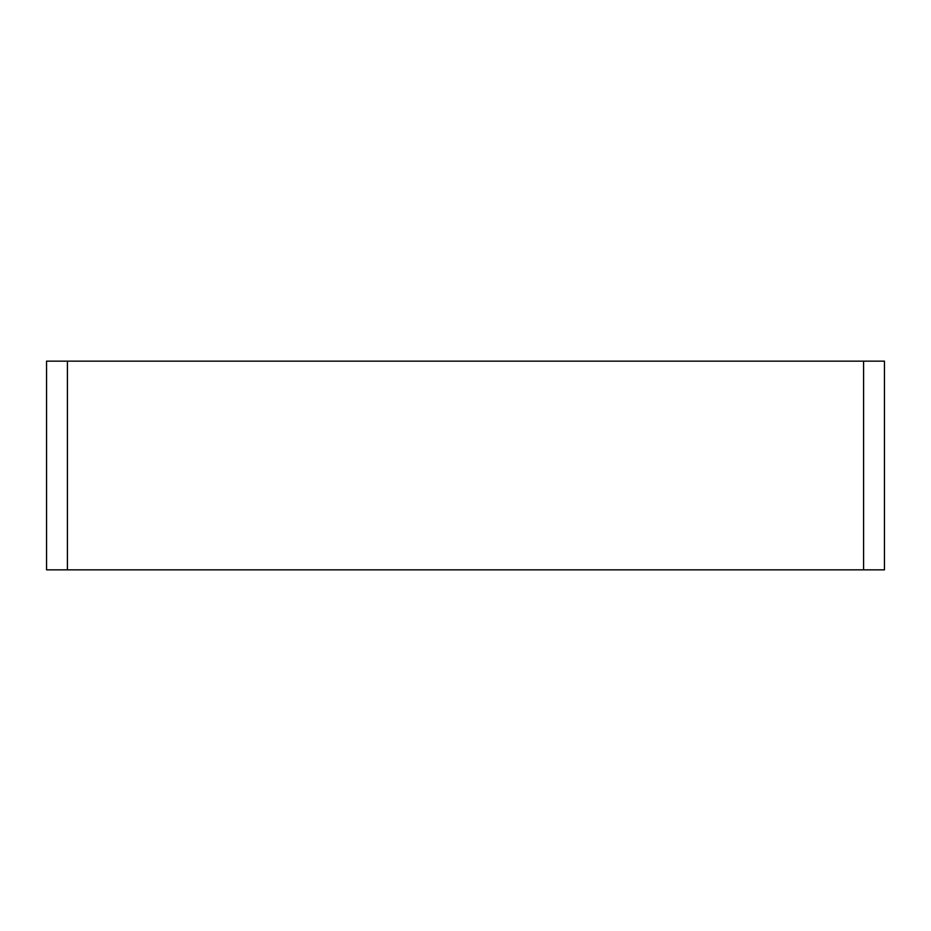 <?xml version="1.0" encoding="UTF-8"?>
<svg xmlns="http://www.w3.org/2000/svg" width="931" height="931" viewBox="0 0 931 931"><rect width="100%" height="100%" fill="white"/><g stroke="black" fill="none" stroke-linecap="round" stroke-linejoin="round"><path stroke-width="1.4" d="M863.584 569.842L884.45 569.842L884.45 361.158L863.584 361.158L863.584 569.842L67.416 569.842L67.416 361.158L46.55 361.158L46.55 569.842L67.416 569.842M67.416 361.158L863.584 361.158"/></g></svg>
